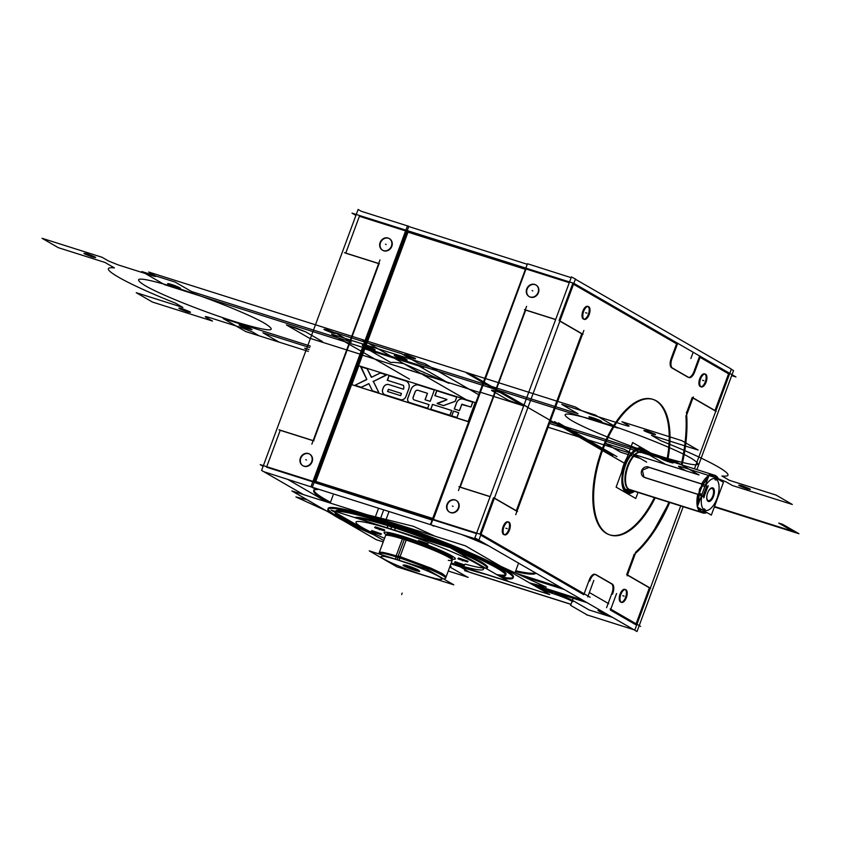 <?xml version="1.0" encoding="UTF-8"?>
<svg xmlns="http://www.w3.org/2000/svg" width="841" height="841" viewBox="0 0 841 841"><rect width="100%" height="100%" fill="white"/><g stroke="black" fill="none" stroke-linecap="round" stroke-linejoin="round"><path stroke-width="1.26" d="M702.035 494.151L699.512 493.667M705.031 509.31A3.164 2.796 113 0 1 701.962 512.505M699.008 507.985L702.098 512.59L706.903 512.547A19.753 9.209 107.6 0 1 702.992 512.989A19.753 9.209 107.6 0 1 701.625 512.274A3.164 2.786 120 0 0 704.642 509.12A3.164 2.786 120 0 1 701.615 512.264A3.164 2.786 120 0 0 704.642 509.12A3.164 2.786 120 0 1 701.615 512.264A3.164 2.786 120 0 0 704.642 509.12A3.164 2.786 120 0 1 701.615 512.264A3.164 2.786 -60 0 0 704.001 510.876A3.164 2.786 120 0 1 701.615 512.264A3.164 2.786 -60 0 0 704.001 510.876A3.164 2.786 120 0 1 701.615 512.264L628.416 489.115M697.473 507.102A19.753 9.209 107.6 0 0 700.679 512.148L628.837 489.42L700.679 512.148A19.753 9.209 -72.4 0 1 697.473 507.102A19.753 9.209 107.6 0 0 700.679 512.148A19.753 9.209 -72.4 0 1 697.473 507.102A19.753 9.209 107.6 0 0 700.679 512.148L628.837 489.42L700.679 512.148A19.753 9.209 -72.4 0 0 701.552 512.526M697.389 506.713A19.753 9.209 -72.4 0 1 697.799 494.361L645.152 477.709L697.799 494.361A19.753 9.209 107.6 0 0 697.389 506.713A19.753 9.209 -72.4 0 1 697.799 494.361L645.152 477.709L697.799 494.361A19.753 9.209 107.6 0 0 697.389 506.713A19.753 9.209 107.6 0 1 697.799 494.361M699.228 494.855L701.436 495.78L699.228 494.855M702.803 496.558L701.836 495.99A16.589 7.727 107.6 0 0 704.443 510.035A16.589 7.727 -72.4 0 1 701.836 495.99A16.589 7.727 107.6 0 0 704.443 510.035A16.589 7.727 107.6 0 0 716.995 498.482A16.589 7.727 107.6 0 0 715.901 479.044A16.589 7.727 107.6 0 0 705.778 485.446A16.589 7.727 -72.4 0 1 715.901 479.044A16.589 7.727 -72.4 0 1 716.995 498.482A16.589 7.727 -72.4 0 1 704.443 510.035A16.589 7.727 -72.4 0 1 701.836 495.99L702.803 496.558L701.836 495.99A16.589 7.727 107.6 0 0 704.443 510.035A16.589 7.727 107.6 0 0 716.995 498.482A16.589 7.727 107.6 0 0 715.901 479.044A16.589 7.727 107.6 0 0 705.778 485.446A16.589 7.727 -72.4 0 1 715.901 479.044A16.589 7.727 107.6 0 0 705.778 485.446M704.253 508.858A3.164 2.754 127.3 0 1 701.215 511.927M715.039 479.685A3.164 2.796 -67.6 0 0 714.209 475.154L714.839 475.48M716.112 478.077A3.164 2.786 -60 0 0 714.818 475.459A3.164 2.786 120 0 1 716.112 478.077A3.164 2.786 -60 0 0 714.335 475.249A3.164 2.786 120 0 1 716.112 478.077A3.164 2.786 120 0 0 714.335 475.249A3.164 2.786 120 0 1 716.112 478.077M715.817 480.127A3.164 2.765 -53.3 0 0 715.512 475.922L714.251 475.165M704.663 487.044A3.164 0.904 -153.4 0 0 702.508 485.562M701.667 483.943A19.753 9.209 -72.4 0 1 708.889 475.628A19.753 9.209 107.6 0 0 701.667 483.943A19.753 9.209 -72.4 0 1 708.889 475.628A19.753 9.209 107.6 0 0 701.667 483.943A19.753 9.209 107.6 0 1 708.889 475.628M710.592 474.892A19.753 9.209 -72.4 0 1 713.462 474.86A19.753 9.209 107.6 0 0 710.592 474.892A19.753 9.209 -72.4 0 1 713.473 474.871A19.753 9.209 107.6 0 0 710.592 474.892A19.753 9.209 107.6 0 1 713.473 474.871M723.449 482.314L709.415 474.198L697.284 506.997L711.328 515.102L723.449 482.314M702.897 496.316L706.629 486.224L705.652 485.656L706.629 486.224L702.897 496.316L706.629 486.224L705.652 485.656L706.629 486.224L702.897 496.316L706.629 486.224L705.652 485.656M707.985 500.437A6.318 2.943 107.6 0 0 712.769 496.043A6.318 2.943 107.6 0 0 712.359 488.642A6.318 2.943 107.6 0 0 707.575 493.036A6.318 2.943 107.6 0 0 707.985 500.437A6.318 2.943 107.6 0 0 712.769 496.043A6.318 2.943 107.6 0 0 712.359 488.642A6.318 2.943 107.6 0 0 707.575 493.036A6.318 2.943 107.6 0 0 707.985 500.437A6.318 2.943 107.6 0 0 712.769 496.043A6.318 2.943 107.6 0 0 712.359 488.642A6.318 2.943 107.6 0 0 707.575 493.036A6.318 2.943 107.6 0 0 707.985 500.437A6.318 2.943 107.6 0 0 712.769 496.043A6.318 2.943 107.6 0 0 712.359 488.642A6.318 2.943 107.6 0 0 707.575 493.036A6.318 2.943 107.6 0 0 707.985 500.437A6.318 2.943 107.6 0 0 712.769 496.043A6.318 2.943 107.6 0 0 712.359 488.642A6.318 2.943 107.6 0 0 707.575 493.036A6.318 2.943 107.6 0 0 707.985 500.437A6.318 2.943 107.6 0 0 712.769 496.043A6.318 2.943 107.6 0 0 712.359 488.642M643.649 477.131L701.184 495.328L704.306 497.136M718.571 479.496L714.892 475.312A19.753 9.209 107.6 0 1 716.269 476.038L715.197 475.691M711.602 475.47L714.882 475.312A19.753 9.209 107.6 0 0 711.623 475.48M708.111 477.72A19.753 9.209 107.6 0 0 698.387 504.011M699.039 508.006A19.753 9.209 107.6 0 0 702.645 512.863L629.278 489.651M708.133 477.667L703.087 484.384M703.034 484.479L702.098 484.174L698.282 494.508L699.218 494.802L698.366 504.064M702.96 512.978L700.816 512.19L702.098 512.59L700.816 512.19L697.62 507.186M697.462 506.513L699.523 489.052L708.826 475.775M710.687 474.944L714.104 475.102M645.268 477.467A5.53 4.867 120 0 1 643.575 476.91A5.53 4.867 120 0 1 642.093 469.73A5.53 4.867 120 0 1 649.031 467.291L705 484.994L708.133 486.802M649.41 467.512L701.625 484.027L649.41 467.512M703.675 497.83L708.164 485.709M718.603 479.507A19.753 9.209 107.6 0 0 715.249 475.449L714.545 475.228M633.01 490.85A22.234 10.365 107.6 0 1 626.188 490.976A1.577 1.377 127.3 0 1 628.353 489.105M640.358 451.901A19.753 9.209 -72.4 0 0 626.745 468.153A19.753 9.209 -72.4 0 0 628.532 489.273A19.753 9.209 -72.4 0 1 626.745 468.153A19.753 9.209 -72.4 0 1 640.358 451.901A19.753 9.209 -72.4 0 0 626.745 468.153A19.753 9.209 -72.4 0 0 628.532 489.273A19.753 9.209 -72.4 0 1 626.745 468.153A19.753 9.209 -72.4 0 1 640.358 451.901A19.753 9.209 -72.4 0 0 626.745 468.153A19.753 9.209 -72.4 0 0 628.532 489.273A1.577 1.377 127.3 0 1 628.858 489.546A20.037 9.335 107.6 0 0 631.822 490.471A21.33 9.945 107.6 0 1 626.818 490.429A21.33 9.945 107.6 0 0 631.812 490.471A21.33 9.945 107.6 0 1 626.818 490.429A1.577 1.388 120 0 1 628.626 489.357A1.577 1.388 -60 0 0 626.818 490.429A21.33 9.945 107.6 0 0 631.812 490.471A21.33 9.945 107.6 0 1 626.818 490.429A1.577 1.388 120 0 1 628.626 489.357A1.577 1.388 -60 0 0 626.818 490.429A21.33 9.945 107.6 0 1 625.42 465.441A21.33 9.945 107.6 0 1 641.557 450.576A1.577 1.388 -60 0 0 641.641 451.911A1.577 1.388 120 0 1 641.557 450.576A21.33 9.945 107.6 0 0 625.42 465.441A21.33 9.945 107.6 0 0 626.818 490.429A21.33 9.945 107.6 0 1 625.42 465.441A21.33 9.945 107.6 0 1 641.557 450.576A1.577 1.388 -60 0 0 641.641 451.911A1.577 1.388 120 0 1 641.557 450.576A21.33 9.945 107.6 0 0 625.42 465.441A21.33 9.945 107.6 0 0 626.818 490.429A1.577 1.388 -60 0 1 628.626 489.357M644.921 453.183A22.234 10.365 107.6 0 0 641.525 449.525A1.577 1.398 -67.6 0 0 641.284 451.869M642.019 452.269A1.577 1.398 -67.6 0 0 642.682 452.195A20.037 9.335 107.6 0 1 643.733 452.805A21.33 9.945 107.6 0 0 641.557 450.576A21.33 9.945 107.6 0 0 625.42 465.441A21.33 9.945 107.6 0 0 626.818 490.429M651.733 455.338L652.269 453.888L632.611 442.524L616.106 487.128L635.775 498.482L638.014 492.437M627.922 458.292A22.917 10.681 107.6 0 1 642.103 449.105A22.917 10.681 107.6 0 0 627.922 458.292A22.917 10.681 -72.4 0 1 642.103 449.105A22.917 10.681 107.6 0 1 645.31 453.31A22.917 10.681 107.6 0 0 642.103 449.105A22.917 10.681 -72.4 0 1 645.31 453.31A22.917 10.681 107.6 0 0 642.103 449.105A22.917 10.681 107.6 0 0 627.922 458.292A22.917 10.681 -72.4 0 1 642.103 449.105A22.917 10.681 -72.4 0 1 645.31 453.31A22.886 10.67 107.6 0 0 641.494 448.831M622.035 476.9A22.917 10.681 107.6 0 0 626.272 491.911A22.917 10.681 -72.4 0 1 622.035 476.9A22.917 10.681 107.6 0 0 626.272 491.911A22.917 10.681 107.6 0 0 633.389 490.976A22.917 10.681 -72.4 0 1 626.272 491.911A22.917 10.681 -72.4 0 1 622.035 476.9A22.917 10.681 107.6 0 0 626.272 491.911A22.917 10.681 107.6 0 0 633.389 490.976A22.917 10.681 -72.4 0 1 626.272 491.911A22.917 10.681 107.6 0 0 633.389 490.976A22.886 10.67 107.6 0 1 625.704 491.501M643.722 452.805A21.33 9.945 107.6 0 0 641.557 450.576A21.33 9.945 107.6 0 1 643.722 452.805A21.33 9.945 107.6 0 0 641.557 450.576A21.33 9.945 107.6 0 1 643.722 452.805M642.671 449.515A22.886 10.67 107.6 0 0 627.176 459.68M622.224 475.333A22.886 10.67 107.6 0 0 626.892 492.185M626.997 457.683A23.706 11.049 107.6 0 0 621.604 472.264M621.657 472.137A23.706 11.049 -72.4 0 1 626.955 457.798A23.706 11.049 107.6 0 0 621.657 472.137A23.706 11.049 -72.4 0 1 626.955 457.798A23.706 11.049 107.6 0 0 621.657 472.137A23.706 11.049 107.6 0 1 626.955 457.798A23.706 11.049 107.6 0 0 621.657 472.137M643.365 448.884A23.706 11.049 107.6 0 0 641.725 448.032A23.706 11.049 107.6 0 0 624.19 466.85A23.706 11.049 107.6 0 0 627.018 493.078M625.788 492.374A23.706 11.049 107.6 0 0 627.428 493.225A23.706 11.049 107.6 0 0 634.44 491.302M646.361 453.635A23.706 11.049 107.6 0 0 642.135 448.179M631.328 454.361C625.21 462.582 622.287 471.822 622.571 482.072A22.234 10.365 107.6 0 1 631.328 454.361A22.234 10.365 107.6 0 1 642.671 450.187A1.577 1.377 -52.7 0 0 642.04 451.985M643.691 452.794A1.577 1.377 -52.7 0 0 643.712 452.794A20.037 9.335 107.6 0 0 638.645 452.363A20.037 9.335 107.6 0 0 627.386 468.353A20.037 9.335 107.6 0 0 627.397 487.906A20.037 9.335 107.6 0 0 629.898 490.145A1.577 1.398 112.4 0 0 629.32 489.672L627.397 487.906M622.571 482.072A22.234 10.365 107.6 0 0 627.333 491.638A1.577 1.398 112.4 0 1 628.9 489.578M712.316 487.78A7.149 3.332 -72.4 0 1 713.515 496.369A7.149 3.332 -72.4 0 1 707.502 500.784M708.837 501.562A7.149 3.332 -72.4 0 1 706.797 496.547A7.149 3.332 -72.4 0 1 708.564 490.955A7.149 3.332 -72.4 0 1 713.652 488.547M326.392 510.876L295.906 496.936L307.091 499.733M529.599 582.929L546.251 587.092L500.868 566.329M435.06 536.222L413.425 526.329L367.254 514.776M383.507 530.377L374.592 527.549M378.66 528.39L380.553 529.094M384.81 530.156L375.244 526.855L384.305 529.725M375.37 528.001L384.295 530.829M451.144 563.239L508.448 581.362L450.356 547.806L330.986 510.045L383.727 540.511M451.239 562.965A67.953 6.16 -159.7 0 0 476.122 563.312A67.953 6.16 -159.7 0 0 391.79 529.567A67.953 6.16 20.3 0 1 476.122 563.312A67.953 6.16 20.3 0 1 451.239 562.965A67.953 6.16 -159.7 0 0 476.122 563.312A67.953 6.16 -159.7 0 0 391.79 529.567A67.953 6.16 -159.7 0 0 356.09 521.956A67.953 6.16 -159.7 0 0 384.547 538.293A67.953 6.16 20.3 0 1 356.09 521.956A67.953 6.16 20.3 0 1 391.79 529.567A67.953 6.16 -159.7 0 0 356.09 521.956A67.953 6.16 -159.7 0 0 384.547 538.293A67.953 6.16 20.3 0 1 356.09 521.956A67.953 6.16 20.3 0 1 391.79 529.567A67.953 6.16 20.3 0 1 476.122 563.312A67.953 6.16 20.3 0 1 451.239 562.965A67.953 6.16 -159.7 0 0 476.122 563.312A67.953 6.16 -159.7 0 0 391.79 529.567A67.953 6.16 -159.7 0 0 356.09 521.956A67.953 6.16 -159.7 0 0 384.547 538.293M468.08 561.273L458.513 557.972M461.93 559.507L463.822 560.201L461.93 559.507M428.132 543.854L418.566 540.563M421.982 542.098L423.875 542.792L421.982 542.098M381.436 533.867L371.859 530.566M375.286 532.101L377.167 532.795L375.286 532.101M452.584 559.149A37.929 3.438 -159.7 0 0 426.608 544.632A37.929 3.438 -159.7 0 1 455.244 558.519A37.94 3.438 20.3 0 1 452.584 559.17A37.929 3.438 -159.7 0 0 426.608 544.632A37.929 3.438 -159.7 0 1 452.584 559.149A37.929 3.438 -159.7 0 0 426.608 544.632A37.929 3.438 -159.7 0 1 451.796 559.044A37.929 3.438 -159.7 0 0 455.244 558.519A37.94 3.438 20.3 0 0 426.503 544.611M385.998 534.54A37.94 3.438 20.3 0 1 384.39 532.321A37.929 3.438 -159.7 0 1 404.132 536.695A37.929 3.438 -159.7 0 1 418.45 541.583A37.929 3.438 -159.7 0 0 404.132 536.695A37.929 3.438 -159.7 0 1 418.45 541.583A37.929 3.438 -159.7 0 0 404.132 536.695A37.929 3.438 -159.7 0 1 418.45 541.583A37.929 3.438 -159.7 0 0 404.132 536.695A37.929 3.438 -159.7 0 0 386.008 534.529A37.929 3.438 -159.7 0 1 384.4 532.311A37.94 3.438 20.3 0 1 406.161 537.367M464.705 564.984L455.128 561.683M458.555 563.218L460.437 563.912L458.555 563.218M387.817 528.022A3.164 1.64 -72.9 0 1 388.185 524.006M391.422 529.157A3.164 1.472 -72.4 0 1 391.307 526.781A3.164 1.472 107.6 0 0 391.422 529.157A3.164 1.472 -72.4 0 1 391.307 526.781A3.164 1.472 107.6 0 0 391.422 529.157A3.164 1.472 107.6 0 1 391.307 526.781M465.031 564.101A71.107 6.444 -159.7 0 0 476.3 559.276A71.107 6.444 -159.7 0 0 391.58 525.867A71.107 6.444 20.3 0 1 487.496 567.423A71.107 6.444 -159.7 0 0 391.58 525.867A71.107 6.444 -159.7 0 0 354.765 517.572A71.107 6.444 20.3 0 1 391.58 525.867A71.107 6.444 -159.7 0 0 354.765 517.572A71.107 6.444 20.3 0 1 391.58 525.867A71.107 6.444 20.3 0 1 462.802 552.8A71.107 6.444 20.3 0 1 485.562 568.138A71.107 6.444 -159.7 0 0 462.802 552.8A71.107 6.444 -159.7 0 0 391.58 525.867A71.107 6.444 -159.7 0 0 354.765 517.572A71.107 6.444 -159.7 0 1 391.58 525.867A71.107 6.444 -159.7 0 1 462.802 552.8A71.107 6.444 -159.7 0 1 485.562 568.138M395.123 530.335A3.164 1.293 -72 0 1 395.659 526.477M395.07 527.99A71.107 6.444 -159.7 0 0 356.983 518.266M486.666 568.779A71.107 6.444 -159.7 0 0 487.17 568.316A71.107 6.444 -159.7 0 0 454.582 550.245M443.438 545.609A71.107 6.444 -159.7 0 0 387.533 525.604M391.265 526.708L391.769 525.352M458.639 559.118L467.564 561.946M466.776 561.494L457.851 558.666M418.702 541.709L427.617 544.526M426.829 544.074L417.914 541.257M371.995 531.712L380.92 534.54M380.132 534.077L371.207 531.26M402.135 536.095A37.94 3.438 20.3 0 1 418.545 541.625M403.606 536.905A34.765 3.154 20.3 0 1 436.553 549.026A34.765 3.154 20.3 0 1 452.321 557.783A34.765 3.154 20.3 0 1 452.311 557.804L452.069 558.445M386.86 534.329L387.112 533.657A34.765 3.154 20.3 0 1 387.112 533.657A34.765 3.154 20.3 0 1 405.425 537.452A34.765 3.154 20.3 0 1 452.321 557.762A34.765 3.154 20.3 0 0 405.425 537.452A34.765 3.154 20.3 0 1 439.759 550.403A34.765 3.154 20.3 0 1 451.649 558.098A34.765 3.154 20.3 0 0 439.759 550.403A34.765 3.154 20.3 0 0 405.425 537.452L404.973 538.692L405.425 537.452A34.765 3.154 20.3 0 1 439.759 550.403A34.765 3.154 20.3 0 1 451.649 558.098A34.765 3.154 20.3 0 0 439.759 550.403A34.765 3.154 20.3 0 0 405.425 537.452L404.973 538.692M403.154 538.124L403.722 536.59M406.834 539.291L407.401 537.767M385.514 535.685A35.574 3.227 20.3 0 1 385.777 535.37A35.574 3.227 20.3 0 1 406.182 540.101M445.225 578.408A35.553 3.227 -159.7 0 0 445.635 578.124A35.553 3.227 -159.7 0 0 429.562 569.178A35.553 3.227 -159.7 0 0 395.817 556.763L402.429 538.913A35.574 3.227 20.3 0 1 452.216 559.948A35.553 3.227 -159.7 0 0 404.279 539.48A35.553 3.227 -159.7 0 0 385.788 535.36M381.499 554.724A35.553 3.227 20.3 0 1 398.003 556.448A35.553 3.227 -159.7 0 1 445.961 577.231A35.553 3.227 -159.7 0 0 398.003 556.448A35.553 3.227 20.3 0 1 445.961 577.231A35.553 3.227 -159.7 0 0 398.003 556.448L404.279 539.491L398.003 556.448A35.553 3.227 -159.7 0 0 379.27 552.558A35.553 3.227 20.3 0 1 398.003 556.448L404.279 539.491A35.553 3.227 20.3 0 1 442.955 554.356A35.553 3.227 20.3 0 1 448.295 560.316A35.553 3.227 -159.7 0 0 442.955 554.356A35.553 3.227 -159.7 0 0 404.279 539.48L398.003 556.448A35.553 3.227 20.3 0 1 445.961 577.231A35.553 3.227 -159.7 0 0 398.003 556.448A35.553 3.227 -159.7 0 0 379.27 552.558L385.556 535.58A35.553 3.227 20.3 0 1 404.279 539.48A35.553 3.227 20.3 0 1 442.955 554.356A35.553 3.227 20.3 0 1 448.295 560.316A35.553 3.227 -159.7 0 0 452.206 559.927A35.574 3.227 20.3 0 1 452.206 560.358M402.429 538.892L402.765 537.998A35.553 3.227 -159.7 0 1 436.5 550.413A35.553 3.227 -159.7 0 1 452.574 559.36L445.635 578.124M397.698 557.278L398.192 555.943L430.96 568.159L442.387 573.636L446.15 576.716L445.656 578.051M378.944 553.452A35.553 3.227 -159.7 0 1 399.58 557.961L406.529 539.186A35.553 3.227 -159.7 0 0 385.882 534.687L378.944 553.452A35.553 3.227 -159.7 0 0 379.07 553.935L379.091 553.283M399.738 560.495A3.164 1.293 -72 0 1 400.295 556.206M398.214 560.148A32.389 2.933 -159.7 0 0 384.2 559.202A32.389 2.933 -159.7 0 0 424.842 575.538A32.389 2.933 20.3 0 1 384.2 559.202A32.389 2.933 20.3 0 1 398.214 560.148A32.389 2.933 20.3 0 1 438.855 576.484A32.389 2.933 20.3 0 1 424.842 575.538A32.389 2.933 -159.7 0 0 438.855 576.484A32.389 2.933 -159.7 0 0 398.214 560.148A32.389 2.933 -159.7 0 0 384.2 559.202A32.389 2.933 -159.7 0 0 424.842 575.538A32.389 2.933 -159.7 0 0 438.855 576.484A32.389 2.933 -159.7 0 0 398.214 560.148A32.389 2.933 -159.7 0 0 384.2 559.202A32.389 2.933 -159.7 0 0 424.842 575.538A32.389 2.933 20.3 0 1 384.2 559.202A32.389 2.933 20.3 0 1 398.214 560.148A32.389 2.933 20.3 0 1 438.855 576.484A32.389 2.933 20.3 0 1 424.842 575.538A32.389 2.933 -159.7 0 0 438.855 576.484A32.389 2.933 -159.7 0 0 398.214 560.148M397.74 557.362A3.164 1.472 107.6 0 0 397.972 559.938A3.164 1.472 -72.4 0 1 397.74 557.362A3.164 1.472 107.6 0 0 397.972 559.938A3.164 1.472 -72.4 0 1 397.74 557.362A3.164 1.472 107.6 0 0 397.972 559.938M426.103 568.831L369.262 550.855L396.952 566.855L453.793 584.831L426.103 568.831M419.007 570.482A8.032 0.725 -159.7 0 0 408.232 565.94A8.032 0.725 -159.7 0 0 404.752 565.699A8.032 0.725 -159.7 0 0 414.834 569.746A8.032 0.725 -159.7 0 0 418.303 569.988A8.032 0.725 -159.7 0 0 408.232 565.94A8.032 0.725 -159.7 0 0 404.752 565.699A8.032 0.725 -159.7 0 0 414.834 569.746A8.032 0.725 -159.7 0 0 418.913 570.703M396.237 559.391A3.164 1.64 -72.9 0 1 396.542 555.018M406.434 565.793A8.862 0.799 20.3 0 1 419.617 571.207A8.862 0.799 20.3 0 1 413.593 569.935M416.295 570.787A8.862 0.799 20.3 0 1 406.918 567.391A8.862 0.799 20.3 0 1 403.196 565.141A8.862 0.799 20.3 0 1 409.125 566.645M405.425 537.452A34.765 3.154 20.3 0 0 387.407 534.329A34.765 3.154 20.3 0 1 405.425 537.452A34.765 3.154 20.3 0 0 387.407 534.329A34.765 3.154 20.3 0 1 405.425 537.452A34.765 3.154 20.3 0 0 387.112 533.646A34.765 3.154 20.3 0 1 407.286 538.072M455.265 562.829L464.179 565.657M463.402 565.194L454.476 562.377M314.587 481.073L432.695 518.434M378.397 508.679L374.729 518.592A98.765 8.946 20.3 0 1 468.448 553.063A98.765 8.946 20.3 0 1 513.105 577.914A98.765 8.946 20.3 0 1 503.044 578.24M455.938 564.942L455.769 565.404A98.765 8.946 20.3 0 0 488.547 575.065M513.441 577.021A98.765 8.946 -159.7 0 0 380.216 519.296A98.765 8.946 20.3 0 1 488.894 561.231A98.765 8.946 20.3 0 1 500.647 576.852A98.765 8.946 -159.7 0 0 513.136 577.42M380.353 518.918L383.538 510.308M466.419 568.19L466.229 568.705A98.765 8.946 20.3 0 1 450.923 563.817M388.857 511.99L385.189 521.904A98.765 8.946 20.3 0 0 327.853 509.383A98.765 8.946 20.3 0 0 373.835 534.802M343.349 520.674L376.305 539.712L383.212 541.898M485.982 574.403L549.762 594.576L465.315 545.798L291.859 490.934L332.479 514.398M345.956 520.947A98.765 8.946 20.3 0 1 380.216 519.296A98.765 8.946 -159.7 0 0 345.956 520.947A98.765 8.946 20.3 0 1 380.216 519.296A98.765 8.946 -159.7 0 0 345.956 520.947A98.765 8.946 -159.7 0 1 380.216 519.296A98.765 8.946 20.3 0 1 488.894 561.231A98.765 8.946 20.3 0 1 500.647 576.852A98.765 8.946 -159.7 0 0 488.894 561.231A98.765 8.946 -159.7 0 0 380.216 519.296A98.765 8.946 -159.7 0 1 488.894 561.231A98.765 8.946 -159.7 0 1 500.647 576.852A98.765 8.946 -159.7 0 0 488.894 561.231A98.765 8.946 -159.7 0 0 380.216 519.296M496.674 574.561A90.86 8.231 -159.7 0 0 481.746 558.95A90.86 8.231 -159.7 0 1 496.674 574.561A90.86 8.231 -159.7 0 0 481.746 558.95A90.86 8.231 -159.7 0 1 496.674 574.561A90.86 8.231 -159.7 0 0 481.746 558.95M335.548 511.486A90.86 8.231 -159.7 0 1 364.006 515.396A90.86 8.231 -159.7 0 0 335.548 511.486A90.86 8.231 -159.7 0 1 364.006 515.396A90.86 8.231 -159.7 0 0 335.548 511.486A90.86 8.231 -159.7 0 1 364.006 515.396A90.86 8.231 -159.7 0 0 335.591 511.233M336.642 513.315A90.86 8.231 -159.7 0 0 358.182 525.762A90.86 8.231 -159.7 0 1 336.642 513.315A90.86 8.231 -159.7 0 0 358.182 525.762A90.86 8.231 -159.7 0 1 336.642 513.315A90.86 8.231 -159.7 0 0 358.182 525.762A90.86 8.231 -159.7 0 1 336.642 513.315M378.671 519.822L378.282 520.873A90.86 8.231 20.3 0 1 464.505 552.6A90.86 8.231 20.3 0 1 505.588 575.454A90.86 8.231 20.3 0 1 499.512 576.201M472.095 569.862A90.86 8.231 20.3 0 1 452.836 563.943M388.279 522.902L387.911 523.922A90.86 8.231 20.3 0 0 336.19 511.696M462.466 566.992A90.86 8.231 20.3 0 1 451.091 563.375M369.777 532.458A90.86 8.231 20.3 0 1 335.139 512.453M313.903 440.831L278.949 429.772M266.744 466.713L280.221 430.298L266.744 466.713L280.221 430.298L313.115 440.705L280.221 430.298L266.744 466.713L280.221 430.298L313.115 440.705M407.465 225.893L361.241 211.27L358.119 209.462L261.593 470.413L303.475 494.603M326.781 501.972L288.021 479.58M345.777 253.078L359.38 216.284L345.777 253.078L359.38 216.284L345.777 253.078L359.38 216.284L405.614 230.907M355.922 215.401L352.001 213.13L573.814 283.301L735.949 376.957L731.681 375.612L696.905 469.625M714.976 410.534L728.569 373.803L714.976 410.534L728.569 373.803L700.08 357.351L728.569 373.803L714.976 410.534L728.569 373.803L700.08 357.351M671.139 358.55L676.595 343.79L573.53 284.247L676.595 343.79L671.139 358.55L676.595 343.79L573.53 284.247L676.595 343.79L671.139 358.55L676.595 343.79L573.53 284.247M569.283 282.681L526.014 268.994L569.283 282.681L526.014 268.994L569.283 282.681L526.014 268.994L433.378 519.412M315.522 482.135L407.99 232.169L315.522 482.135L407.99 232.169L524.91 269.152L406.897 231.538L407.99 232.169L315.522 482.135L407.99 232.169L406.897 231.538M448.264 571.018L468.195 577.325M451.049 566.287L450.124 565.993M467.659 577.252L450.629 567.423M469.12 572.006L460.09 566.792M470.003 572.437L570.976 604.374M640.6 626.398L610.198 608.842M531.197 583.854L582.634 600.117M538.272 587.943L553.031 592.611M554.892 593.21A15.8 1.43 20.3 0 1 572.858 600.579A15.8 1.43 -159.7 0 0 554.892 593.21A15.8 1.43 20.3 0 1 572.858 600.579L589.099 609.956L572.858 600.579A15.8 1.43 -159.7 0 0 554.892 593.21A15.8 1.43 20.3 0 1 572.858 600.579L589.099 609.956M589.373 610.051L612.448 617.347M635.754 624.716L610.356 610.04M583.212 600.453L531.775 584.19M606.025 613.636A11.848 1.072 20.3 0 1 600.011 610.86A11.848 1.072 20.3 0 1 599.381 609.799A11.848 1.072 -159.7 0 0 600.011 610.86A11.848 1.072 -159.7 0 0 606.025 613.636A11.848 1.072 20.3 0 1 600.011 610.86A11.848 1.072 20.3 0 1 599.381 609.799A11.848 1.072 20.3 0 0 600.011 610.86A11.848 1.072 -159.7 0 0 606.025 613.636A11.848 1.072 20.3 0 1 600.011 610.86M535.612 586.398L587.05 602.671M610.45 610.072L616.579 593.525M611.649 593.956L606.571 607.696M731.281 369.283L733.541 370.587L732.027 374.687M683.186 506.724L639.213 625.599M639.086 625.925L637.015 631.538L474.881 537.872L571.407 276.931L575.454 279.023L478.928 539.975L430.403 524.626L527.433 263.832M694.445 468.847L731.355 369.083L575.381 279.223M572.668 283.753L559.055 320.537M559.875 321.146L581.751 333.782L516.3 510.718L581.751 333.782L559.875 321.146L581.751 333.782L516.3 510.718L581.751 333.782L559.875 321.146L581.751 333.782L516.3 510.718M516.237 510.897L494.361 498.25M493.499 497.756L480.032 534.172M480.716 535.149L583.78 594.692M584.127 593.778L589.247 579.933M589.604 579.05A7.905 3.679 -72.4 0 1 595.218 574.435A7.905 3.679 107.6 0 0 594.871 574.277A7.905 3.679 107.6 0 0 589.604 579.05A7.905 3.679 -72.4 0 1 595.218 574.435A7.905 3.679 107.6 0 0 589.604 579.05A7.905 3.679 -72.4 0 1 595.218 574.435M595.848 574.792L611.291 583.717M611.46 583.812A7.905 3.679 -72.4 0 1 611.975 593.073A7.905 3.679 107.6 0 0 611.46 583.812A7.905 3.679 -72.4 0 1 611.975 593.073A7.905 3.679 107.6 0 0 611.46 583.812A7.905 3.679 -72.4 0 1 611.975 593.073M636.09 623.801L649.399 587.817L627.407 575.118L649.399 587.817L636.09 623.801L649.399 587.817L627.407 575.118L649.399 587.817L636.09 623.801L649.399 587.817L627.407 575.118M626.703 574.582L634.114 554.555M635.46 552.4A102.707 47.863 107.6 0 0 668.91 502.203A102.707 47.863 107.6 0 1 635.46 552.4A102.707 47.863 107.6 0 0 668.91 502.203A102.707 47.863 107.6 0 1 635.46 552.4M681.231 464.674A102.707 47.863 107.6 0 0 685.92 415.706A102.707 47.863 107.6 0 1 681.231 464.674A102.707 47.863 107.6 0 0 685.92 415.706A102.707 47.863 107.6 0 1 681.231 464.674M686.498 412.92L692.185 397.572M692.931 398.003L714.913 410.702M699.334 356.92L694.203 370.776M693.878 371.68A7.905 3.679 -72.4 0 1 688.663 377.409A7.905 3.679 107.6 0 0 693.878 371.68A7.905 3.679 -72.4 0 1 688.663 377.409A7.905 3.679 107.6 0 0 693.878 371.68A7.905 3.679 -72.4 0 1 688.663 377.409M687.896 377.178L671.654 367.801M671.391 367.612A7.905 3.679 -72.4 0 1 670.834 359.454A7.905 3.679 107.6 0 0 671.391 367.612A7.905 3.679 -72.4 0 1 670.834 359.454A7.905 3.679 107.6 0 0 671.391 367.612A7.905 3.679 -72.4 0 1 670.834 359.454M652.458 399.233A71.107 33.135 107.6 0 0 601.778 450.145A71.107 33.135 107.6 0 0 603.47 531.27A71.107 33.135 107.6 0 0 654.372 497.609A71.107 33.135 -72.4 0 1 603.47 531.27A71.107 33.135 -72.4 0 1 601.778 450.145A71.107 33.135 -72.4 0 1 650.114 398.687A71.107 33.135 -72.4 0 1 666.892 460.132A71.107 33.135 107.6 0 0 652.858 399.359M503.57 534.477A6.717 3.133 -72.4 0 1 503.128 526.613A6.717 3.133 -72.4 0 1 508.216 521.935A6.717 3.133 -72.4 0 0 503.128 526.613A6.717 3.133 -72.4 0 0 503.57 534.477A6.717 3.133 -72.4 0 1 503.128 526.613A6.717 3.133 -72.4 0 1 508.216 521.935A6.717 3.133 107.6 0 0 503.128 526.613A6.717 3.133 107.6 0 0 503.57 534.477A6.717 3.133 107.6 0 0 503.864 534.603M508.3 521.988A6.717 3.133 -72.4 0 1 508.879 529.147A6.717 3.133 -72.4 0 1 504.295 534.676A6.717 3.133 107.6 0 0 508.879 529.147A6.717 3.133 107.6 0 0 508.3 521.988A6.717 3.133 -72.4 0 1 508.879 529.147A6.717 3.133 -72.4 0 1 504.295 534.676A6.717 3.133 107.6 0 0 508.879 529.147A6.717 3.133 107.6 0 0 508.3 521.988A6.717 3.133 -72.4 0 1 508.879 529.147A6.717 3.133 -72.4 0 1 504.295 534.676M583.286 318.991A6.717 3.133 -72.4 0 1 582.845 311.117A6.717 3.133 -72.4 0 1 587.922 306.439A6.717 3.133 -72.4 0 0 582.845 311.117A6.717 3.133 -72.4 0 0 583.286 318.991A6.717 3.133 -72.4 0 1 582.845 311.117A6.717 3.133 -72.4 0 1 587.922 306.439A6.717 3.133 107.6 0 0 582.845 311.117A6.717 3.133 107.6 0 0 583.286 318.991A6.717 3.133 107.6 0 0 583.58 319.117M588.017 306.502A6.717 3.133 -72.4 0 1 588.584 313.661A6.717 3.133 -72.4 0 1 584.001 319.191A6.717 3.133 107.6 0 0 588.584 313.661A6.717 3.133 107.6 0 0 588.017 306.502A6.717 3.133 -72.4 0 1 588.584 313.661A6.717 3.133 -72.4 0 1 584.001 319.191A6.717 3.133 107.6 0 0 588.584 313.661A6.717 3.133 107.6 0 0 588.017 306.502A6.717 3.133 -72.4 0 1 588.584 313.661A6.717 3.133 -72.4 0 1 584.001 319.191M620.5 602.019A6.717 3.133 -72.4 0 1 620.059 594.156A6.717 3.133 -72.4 0 1 625.136 589.478A6.717 3.133 -72.4 0 0 620.059 594.156A6.717 3.133 -72.4 0 0 620.5 602.019A6.717 3.133 -72.4 0 1 620.059 594.156A6.717 3.133 -72.4 0 1 625.136 589.478A6.717 3.133 107.6 0 0 620.059 594.156A6.717 3.133 107.6 0 0 620.5 602.019A6.717 3.133 107.6 0 0 620.795 602.145M625.231 589.53A6.717 3.133 -72.4 0 1 625.799 596.69A6.717 3.133 -72.4 0 1 621.215 602.219A6.717 3.133 107.6 0 0 625.799 596.69A6.717 3.133 107.6 0 0 625.231 589.53A6.717 3.133 -72.4 0 1 625.799 596.69A6.717 3.133 -72.4 0 1 621.215 602.219A6.717 3.133 107.6 0 0 625.799 596.69A6.717 3.133 107.6 0 0 625.231 589.53A6.717 3.133 -72.4 0 1 625.799 596.69A6.717 3.133 -72.4 0 1 621.215 602.219M700.206 386.534A6.717 3.133 -72.4 0 1 699.765 378.66A6.717 3.133 -72.4 0 1 704.842 373.982A6.717 3.133 -72.4 0 0 699.765 378.66A6.717 3.133 -72.4 0 0 700.206 386.534A6.717 3.133 -72.4 0 1 699.765 378.66A6.717 3.133 -72.4 0 1 704.842 373.982A6.717 3.133 107.6 0 0 699.765 378.66A6.717 3.133 107.6 0 0 700.206 386.534A6.717 3.133 107.6 0 0 700.5 386.66M704.937 374.045A6.717 3.133 -72.4 0 1 705.515 381.204A6.717 3.133 -72.4 0 1 700.921 386.734A6.717 3.133 107.6 0 0 705.515 381.204A6.717 3.133 107.6 0 0 704.937 374.045A6.717 3.133 -72.4 0 1 705.515 381.204A6.717 3.133 -72.4 0 1 700.921 386.734A6.717 3.133 107.6 0 0 705.515 381.204A6.717 3.133 107.6 0 0 704.937 374.045A6.717 3.133 -72.4 0 1 705.515 381.204A6.717 3.133 -72.4 0 1 700.921 386.734M671.623 359.696L677.741 343.149M694.351 372.836L700.479 356.279M694.992 371.028A7.905 3.679 -72.4 0 1 689.052 377.588A7.905 3.679 -72.4 0 1 688.337 377.157M689.105 377.672L672.075 367.832M672.306 357.919A7.905 3.679 107.6 0 0 672.811 368.211A7.905 3.679 107.6 0 0 672.884 368.232M586.303 614.676L634.829 630.025L680.726 505.946M650.661 588.332L627.018 574.676M635.775 552.495L627.144 575.833M633.672 554.923A102.707 47.863 107.6 0 0 669.72 502.466M682.04 464.926A102.707 47.863 107.6 0 0 686.445 412.258M684.164 449.304L681.504 464.758M669.215 502.298L654.645 529.115M693.32 396.931L686.33 415.843M716.185 411.228L692.532 397.562M610.103 615.99A12.531 1.135 20.3 0 1 598.771 611.05M599.738 611.607A12.531 1.135 20.3 0 1 598.109 610.23A12.531 1.135 20.3 0 1 600.726 610.566M587.638 615.202L570.608 605.362L573.215 598.298M464.589 570.629L571.007 604.29M542.109 590.151L554.566 594.093M572.889 601.693A15.8 1.43 -159.7 0 0 551.896 593.252M611.859 583.896A7.905 3.679 -72.4 0 1 611.922 583.917A7.905 3.679 -72.4 0 1 612.437 594.209M608.716 603.701L589.362 592.516M593.841 580.385L587.722 596.942M564.311 589.541L523.091 576.505M515.996 573.257L560.484 587.323M263.107 466.313L260.226 464.642L482.04 534.802L590.13 597.247M314.082 482.45L432.095 520.064M312.799 481.819L266.565 467.197M476.469 533.583L433.199 519.896M325.204 499.323A118.518 10.744 20.3 0 1 315.627 488.831A118.518 10.744 -159.7 0 0 325.204 499.323A118.518 10.744 -159.7 0 0 330.492 502.245A118.518 10.744 20.3 0 1 325.204 499.323A118.518 10.744 20.3 0 1 315.627 488.831A118.518 10.744 20.3 0 0 325.204 499.323A118.518 10.744 -159.7 0 0 330.492 502.245A118.518 10.744 20.3 0 1 325.204 499.323A118.518 10.744 20.3 0 0 330.492 502.245M472.589 537.967A118.518 10.744 20.3 0 1 481.599 541.762A118.518 10.744 -159.7 0 0 472.589 537.967A118.518 10.744 20.3 0 1 481.599 541.762A118.518 10.744 20.3 0 0 472.589 537.967M535.423 572.847A118.518 10.744 20.3 0 1 515.743 570.776A118.518 10.744 -159.7 0 0 535.423 572.847A118.518 10.744 20.3 0 1 515.743 570.776A118.518 10.744 -159.7 0 0 535.423 572.847A118.518 10.744 20.3 0 1 515.743 570.776M313.746 488.232L310.97 486.739L407.496 225.798L408.831 226.324L312.305 487.265L263.853 471.717M526.76 264.137L408.758 226.523M406.035 231.044L313.409 481.462M311.086 486.876L435.859 526.35M433.714 526.182L430.949 524.689L527.475 263.748L571.134 277.656M490.114 496.684L460.174 487.223M460.216 487.107L525.688 310.108L460.216 487.107L525.688 310.108L460.216 487.107L525.688 310.108L555.628 319.58M529.431 296.736A6.717 5.908 -60 0 0 530.471 297.188A6.717 5.908 120 0 1 527.128 289.125A6.717 5.908 120 0 1 535.107 284.647A6.717 5.908 120 0 1 538.45 292.71A6.717 5.908 120 0 1 530.471 297.188A6.717 5.908 120 0 1 527.128 289.125A6.717 5.908 120 0 1 535.107 284.647A6.717 5.908 -60 0 0 527.433 288.421A6.717 5.908 -60 0 0 529.231 296.621M449.725 512.222A6.717 5.908 -60 0 0 450.755 512.674A6.717 5.908 120 0 1 447.412 504.611A6.717 5.908 120 0 1 455.401 500.132A6.717 5.908 120 0 1 458.744 508.195A6.717 5.908 120 0 1 450.755 512.674A6.717 5.908 120 0 1 447.412 504.611A6.717 5.908 120 0 1 455.401 500.132A6.717 5.908 -60 0 0 447.717 503.906A6.717 5.908 -60 0 0 449.525 512.106M583.013 334.298L559.37 320.642M524.427 309.583L555.67 319.464M515.733 514.692L583.875 330.492M517.499 511.412L493.856 497.756M458.913 486.697L490.156 496.579M526.603 306.334L458.471 490.534M533.888 284.226A6.717 5.908 120 0 1 535.759 284.878A6.717 5.908 120 0 1 537.599 293.509A6.717 5.908 120 0 1 529.294 296.642M530.902 297.157A6.717 5.908 120 0 1 529.031 296.505A6.717 5.908 120 0 1 527.191 287.874A6.717 5.908 120 0 1 535.496 284.742M454.172 499.712A6.717 5.908 120 0 1 456.043 500.363A6.717 5.908 120 0 1 457.882 508.994A6.717 5.908 120 0 1 449.578 512.127M451.197 512.642A6.717 5.908 120 0 1 449.325 511.99A6.717 5.908 120 0 1 447.486 503.36A6.717 5.908 120 0 1 455.79 500.227M345.735 253.183L378.629 263.59M379.06 263.727L313.588 440.726M382.802 250.355A6.717 5.908 -60 0 0 383.832 250.807A6.717 5.908 120 0 1 380.489 242.744A6.717 5.908 120 0 1 388.479 238.266A6.717 5.908 120 0 1 391.822 246.329A6.717 5.908 120 0 1 383.832 250.807A6.717 5.908 120 0 1 380.489 242.744A6.717 5.908 120 0 1 388.479 238.266A6.717 5.908 -60 0 0 380.794 242.04A6.717 5.908 -60 0 0 382.602 250.24M303.086 465.84A6.717 5.908 -60 0 0 304.127 466.292A6.717 5.908 120 0 1 300.784 458.229A6.717 5.908 120 0 1 308.763 453.751A6.717 5.908 120 0 1 312.116 461.814A6.717 5.908 120 0 1 304.127 466.292A6.717 5.908 120 0 1 300.784 458.229A6.717 5.908 120 0 1 308.763 453.751A6.717 5.908 -60 0 0 301.089 457.525A6.717 5.908 -60 0 0 302.897 465.725M311.843 444.153L379.974 259.953M379.417 263.717L344.474 252.668M387.249 237.845A6.717 5.908 120 0 1 389.12 238.497A6.717 5.908 120 0 1 390.96 247.128A6.717 5.908 120 0 1 382.655 250.261M384.274 250.776A6.717 5.908 120 0 1 382.403 250.124A6.717 5.908 120 0 1 380.563 241.493A6.717 5.908 120 0 1 388.868 238.36M307.543 453.331A6.717 5.908 120 0 1 309.414 453.982A6.717 5.908 120 0 1 311.254 462.613A6.717 5.908 120 0 1 302.949 465.746M304.558 466.261A6.717 5.908 120 0 1 302.697 465.609A6.717 5.908 120 0 1 300.857 456.978A6.717 5.908 120 0 1 309.152 453.846M328.127 502.045A118.518 10.744 20.3 0 1 313.693 490.724A118.518 10.744 20.3 0 1 317.782 489.515M461.383 534.424A118.518 10.744 20.3 0 1 488.789 545.914M535.917 573.131A118.518 10.744 20.3 0 1 515.417 571.67M329.683 502.897A118.518 10.744 20.3 0 1 322.008 498.513M589.751 581.099A7.905 3.679 -72.4 0 1 595.691 574.54A7.905 3.679 -72.4 0 1 596.406 574.971M612.668 584.295L595.638 574.466M655.181 497.861A71.107 33.135 -72.4 0 1 610.377 535.086A71.107 33.135 -72.4 0 1 604.195 446.266M601.105 454.603A71.107 33.135 -72.4 0 1 653.268 399.486A71.107 33.135 -72.4 0 1 667.701 460.384M504.8 534.897A6.717 3.133 -72.4 0 1 504.674 534.865A6.717 3.133 -72.4 0 1 503.717 527.517A6.717 3.133 -72.4 0 1 508.731 522.061A6.717 3.133 -72.4 0 1 509.394 522.482M508.605 522.019A6.717 3.133 -72.4 0 1 508.731 522.061A6.717 3.133 -72.4 0 1 509.688 529.399A6.717 3.133 -72.4 0 1 504.674 534.865A6.717 3.133 -72.4 0 1 504.011 534.445M584.506 319.412A6.717 3.133 -72.4 0 1 584.39 319.38A6.717 3.133 -72.4 0 1 583.433 312.032A6.717 3.133 -72.4 0 1 588.437 306.566A6.717 3.133 -72.4 0 1 589.099 306.997M588.311 306.534A6.717 3.133 -72.4 0 1 588.437 306.566A6.717 3.133 -72.4 0 1 589.394 313.914A6.717 3.133 -72.4 0 1 584.39 319.38A6.717 3.133 -72.4 0 1 583.728 318.96M621.72 602.44A6.717 3.133 -72.4 0 1 621.604 602.408A6.717 3.133 -72.4 0 1 620.637 595.06A6.717 3.133 -72.4 0 1 625.651 589.604A6.717 3.133 -72.4 0 1 626.314 590.025M625.525 589.562A6.717 3.133 -72.4 0 1 625.651 589.604A6.717 3.133 -72.4 0 1 626.608 596.942A6.717 3.133 -72.4 0 1 621.604 602.408A6.717 3.133 -72.4 0 1 620.931 601.988M701.436 386.955A6.717 3.133 -72.4 0 1 701.31 386.923A6.717 3.133 -72.4 0 1 700.353 379.575A6.717 3.133 -72.4 0 1 705.357 374.108A6.717 3.133 -72.4 0 1 706.03 374.539M705.242 374.077A6.717 3.133 -72.4 0 1 705.357 374.108A6.717 3.133 -72.4 0 1 706.324 381.457A6.717 3.133 -72.4 0 1 701.31 386.923A6.717 3.133 -72.4 0 1 700.648 386.503M352.61 384.936L468.879 421.909M360.673 366.918L366.844 379.512L355.238 385.094M366.792 379.302L360.884 367.254L366.792 379.302L360.884 367.254L366.792 379.302L355.617 384.989L366.792 379.302L361.104 366.834L367.107 368.747M367.191 368.757L360.926 366.781M380.468 372.878L371.333 377.304L367.086 368.652M367.233 368.852L371.575 377.262L380.353 373.005L386.124 374.76L380.353 373.005L371.575 377.262L380.353 373.005L371.575 377.262L380.353 373.005L386.124 374.76M386.334 374.813L380.3 372.91M373.089 381.541L386.44 375.075M386.25 375.233L373.415 381.457L378.765 392.379L373.415 381.457L386.261 374.813L373.415 381.457L386.25 375.233L373.415 381.457L378.765 392.379M378.807 392.558L373.236 381.194M372.29 390.739L378.555 392.726M378.492 392.715L372.5 390.823M368.863 383.622L372.374 390.718M372.384 390.729L368.989 383.801M361.42 387.259L368.905 383.717M361.21 387.291L368.81 383.612M355.312 385.367L361.346 387.28M361.262 387.27L355.512 385.451M475.165 402.524L468.153 421.488L351.822 384.684L358.834 365.73L351.822 384.684L468.153 421.488L351.822 384.684L358.834 365.73L351.822 384.684L468.153 421.488L351.822 384.684L358.834 365.73L351.822 384.684L468.153 421.488L351.822 384.684L358.834 365.73L475.165 402.524L468.153 421.488L475.165 402.524L358.834 365.73L475.165 402.524L468.153 421.488L475.165 402.524L358.834 365.73L475.165 402.524L468.153 421.488L475.165 402.524L358.834 365.73L475.165 402.524M388.899 384.621A4.668 4.11 -60 0 0 383.338 387.733L382.802 389.204L383.338 387.733A4.668 4.11 -60 0 1 388.899 384.621A4.668 4.11 -60 0 0 383.338 387.733L382.802 389.204L383.338 387.733A4.668 4.11 -60 0 1 388.899 384.621A4.668 4.11 -60 0 0 383.338 387.733L382.802 389.204A4.668 4.11 -60 0 0 385.125 394.818L400.411 399.654M400.673 399.727A4.668 4.11 -60 0 0 405.961 396.531L408.831 388.773L405.961 396.531A4.668 4.11 -60 0 1 400.673 399.727A4.668 4.11 -60 0 0 405.961 396.531L408.831 388.773L405.961 396.531A4.668 4.11 -60 0 1 400.673 399.727A4.668 4.11 -60 0 0 405.961 396.531L408.831 388.773A6.539 5.761 -60 0 0 405.583 380.92A6.539 5.761 -60 0 1 408.831 388.773A6.539 5.761 -60 0 0 406.592 381.362M405.394 380.857L389.246 375.748M388.899 376.032L387.596 380.311M387.522 380.363L403.217 385.325M403.312 385.399A4.121 3.627 120 0 1 403.564 389.015A4.121 3.627 -60 0 0 403.312 385.399A4.121 3.627 120 0 1 403.564 389.015A4.121 3.627 -60 0 0 403.312 385.399A4.121 3.627 120 0 1 403.564 389.015M403.281 389.173L389.015 384.652M401.378 393.672L400.726 395.449M400.453 395.596L387.827 391.612M387.901 391.559L388.311 389.688M388.658 389.415L401.115 393.346M401.378 393.493L400.6 395.554M418.082 390.361L427.144 393.22M427.396 393.367L425.062 399.664M427.407 393.546L425.241 399.412M425.294 399.832L430.045 401.336M430.319 401.178L434.198 390.35M434.093 389.94L419.007 385.167M418.85 385.115A6.539 5.761 -60 0 0 411.07 389.478L407.874 398.119L411.07 389.478A6.539 5.761 -60 0 1 418.85 385.115A6.539 5.761 -60 0 0 411.07 389.478L407.874 398.119L411.07 389.478A6.539 5.761 -60 0 1 418.85 385.115A6.539 5.761 -60 0 0 411.07 389.478L407.874 398.119A3.732 3.29 -60 0 0 409.735 402.597L427.501 408.221M427.775 408.064L428.952 404.868M428.952 404.679L427.649 408.179M428.7 404.542L414.382 400.011A2.334 2.06 120 0 1 413.215 397.215A2.334 2.06 -60 0 0 414.382 400.011L428.7 404.542L414.382 400.011A2.334 2.06 120 0 1 413.215 397.215A2.334 2.06 -60 0 0 414.382 400.011A2.334 2.06 120 0 1 413.215 397.215M413.278 397.057L415.139 392.032M415.191 391.874A2.334 2.06 120 0 1 417.966 390.319A2.334 2.06 -60 0 0 415.191 391.874A2.334 2.06 120 0 1 417.966 390.319A2.334 2.06 -60 0 0 415.191 391.874A2.334 2.06 120 0 1 417.966 390.319M451.701 410.566L449.819 415.275L430.823 409.273L449.998 415.254M451.449 410.419L432.821 404.532M432.474 404.805L430.823 409.252L432.474 404.805L430.823 409.252L432.474 404.805L430.823 409.252L449.819 415.275L430.823 409.273L449.819 415.275M450.093 415.128L451.712 410.744M437.425 403.669L443.449 405.583M443.606 405.583L455.076 401.399M443.312 405.625L455.244 401.273L456.674 397.33M456.674 397.141L455.107 401.357M456.421 397.005L436.963 390.844M436.616 391.128L435.207 395.701M435.133 395.743L446.624 399.38M446.855 399.759L437.204 403.27M446.729 399.864L437.509 403.627M463.254 399.16A5.603 4.93 -60 0 0 456.589 402.902A5.603 4.93 -60 0 1 463.254 399.16A5.603 4.93 -60 0 0 456.589 402.902A5.603 4.93 -60 0 1 463.254 399.16A5.603 4.93 -60 0 0 456.589 402.902L454.466 408.652M454.529 409.083L459.302 410.597M459.386 410.597L454.319 408.999M459.585 410.44L461.762 404.563M461.73 404.542L470.96 406.991L472.547 402.482M471.055 406.865L472.716 402.397M472.453 402.072L463.391 399.202M453.762 411.154L458.398 412.616M453.436 411.438L451.922 415.538M451.974 415.959L456.758 417.472M451.775 415.885L456.936 417.441L458.65 412.763M457.041 417.325L458.66 412.942M383.328 387.543L382.676 389.32M383.223 387.848A4.668 4.11 120 0 1 388.963 384.621M403.512 389.225L388.542 384.484M403.175 385.241A4.121 3.627 120 0 1 403.438 389.131M387.144 380.227L403.459 385.388M388.941 375.717L387.28 380.195M405.835 380.984L388.836 375.601M405.341 380.826A6.539 5.761 120 0 1 406.529 381.33A6.539 5.761 120 0 1 408.694 388.92M405.846 396.647L408.831 388.584M405.951 396.342A4.668 4.11 120 0 1 400.211 399.57M384.747 394.681L400.652 399.706M385.199 394.818A4.668 4.11 120 0 1 384.337 394.461A4.668 4.11 120 0 1 382.792 389.015M385.125 394.818A4.668 4.11 -60 0 1 382.802 389.204A4.668 4.11 -60 0 0 385.125 394.818A4.668 4.11 -60 0 1 382.802 389.204A4.668 4.11 -60 0 0 383.885 394.135M388.321 389.288L401.451 393.441M387.585 391.443L388.353 389.372M400.631 395.638L387.501 391.486M417.714 390.224L427.407 393.294M415.076 391.99A2.334 2.06 120 0 1 418.04 390.329M413.099 397.32L415.181 391.685M414.455 400.011A2.334 2.06 120 0 1 413.215 397.026M429.068 404.647L414.024 399.885M409.315 402.45L427.785 408.295M409.809 402.608A3.732 3.29 120 0 1 407.864 397.93M409.735 402.597A3.732 3.29 -60 0 1 407.874 398.119A3.732 3.29 -60 0 0 409.735 402.597A3.732 3.29 -60 0 1 407.874 398.119A3.732 3.29 -60 0 0 408.737 402.051M411.07 389.267L407.748 398.245M410.934 389.635A6.539 5.761 120 0 1 418.955 385.136M434.482 390.045L418.471 384.978M430.171 401.357L434.377 390.014M425.094 399.759L430.108 401.346M430.371 409.115L450.135 415.359M432.505 404.489L430.697 409.388M451.901 410.545L432.358 404.363M434.829 395.638L446.928 399.464M436.658 390.813L434.892 395.575M456.884 397.131L436.49 390.676M437.225 403.596L443.543 405.593M456.463 403.028A5.603 4.93 120 0 1 463.338 399.17M472.716 402.135L463.002 399.065M461.846 404.185L470.886 407.044M462.098 404.279L470.781 407.023L462.13 404.321M459.459 410.545L461.793 404.237M456.579 402.713L454.287 408.915M458.608 412.668L453.562 411.07M453.467 411.123L451.743 415.79M648.968 467.375L642.377 470.193L643.933 477.099L642.377 470.193L648.968 467.375L642.377 470.193L643.933 477.099L642.377 470.193L648.968 467.375M701.615 512.264A3.164 2.786 -60 0 0 704.001 510.876M704.443 510.035A16.589 7.727 107.6 0 0 716.995 498.482A16.589 7.727 107.6 0 0 715.901 479.044A16.589 7.727 -72.4 0 1 716.995 498.482A16.589 7.727 -72.4 0 1 704.443 510.035M626.745 491.354A1.577 1.388 120 0 1 629.362 489.882A1.577 1.388 120 0 0 626.745 491.354A1.577 1.388 120 0 1 629.362 489.882A1.577 1.388 120 0 0 626.745 491.354M641.641 451.911A1.577 1.388 120 0 1 641.557 450.576A1.577 1.388 120 0 0 641.641 451.911M404.132 536.695A37.929 3.438 -159.7 0 0 386.008 534.529A37.929 3.438 -159.7 0 1 404.132 536.695A37.929 3.438 -159.7 0 0 386.008 534.529A37.929 3.438 -159.7 0 1 404.132 536.695M414.834 569.746A8.032 0.725 -159.7 0 0 418.303 569.988A8.032 0.725 -159.7 0 0 408.232 565.94A8.032 0.725 -159.7 0 0 404.752 565.699A8.032 0.725 -159.7 0 0 414.834 569.746A8.032 0.725 -159.7 0 0 418.303 569.988A8.032 0.725 -159.7 0 0 408.232 565.94A8.032 0.725 -159.7 0 0 404.752 565.699A8.032 0.725 -159.7 0 0 414.834 569.746A8.032 0.725 -159.7 0 0 418.303 569.988A8.032 0.725 -159.7 0 0 408.232 565.94A8.032 0.725 -159.7 0 0 404.752 565.699A8.032 0.725 -159.7 0 0 414.834 569.746A8.032 0.725 -159.7 0 0 418.303 569.988A8.032 0.725 -159.7 0 0 408.232 565.94M379.606 528.737L379.228 529.767L379.606 528.737M462.876 559.843L462.497 560.884L462.876 559.843M422.928 542.434L422.55 543.475L422.928 542.434M376.232 532.437L375.853 533.478L376.232 532.437M398.003 556.448A35.553 3.227 -159.7 0 0 379.27 552.558A35.553 3.227 -159.7 0 1 398.003 556.448L404.279 539.491A35.553 3.227 20.3 0 1 442.955 554.356A35.553 3.227 20.3 0 1 448.295 560.316M459.501 563.554L459.112 564.595L459.501 563.554M402.187 593.094L401.641 594.566L402.187 593.094M601.778 450.145A71.107 33.135 -72.4 0 0 603.47 531.27A71.107 33.135 -72.4 0 0 654.372 497.609A71.107 33.135 -72.4 0 1 603.47 531.27A71.107 33.135 -72.4 0 1 601.778 450.145A71.107 33.135 -72.4 0 1 650.114 398.687A71.107 33.135 -72.4 0 1 666.892 460.132A71.107 33.135 107.6 0 0 650.114 398.687A71.107 33.135 107.6 0 0 601.778 450.145A71.107 33.135 -72.4 0 1 650.114 398.687A71.107 33.135 -72.4 0 1 666.892 460.132M535.107 284.647A6.717 5.908 120 0 1 538.45 292.71A6.717 5.908 120 0 1 530.471 297.188A6.717 5.908 120 0 1 527.128 289.125A6.717 5.908 120 0 1 535.107 284.647A6.717 5.908 120 0 1 538.45 292.71A6.717 5.908 120 0 1 530.471 297.188A6.717 5.908 -60 0 0 538.45 292.71A6.717 5.908 -60 0 0 535.107 284.647A6.717 5.908 -60 0 0 527.128 289.125A6.717 5.908 -60 0 0 530.471 297.188M455.401 500.132A6.717 5.908 120 0 1 458.744 508.195A6.717 5.908 120 0 1 450.755 512.674A6.717 5.908 120 0 1 447.412 504.611A6.717 5.908 120 0 1 455.401 500.132A6.717 5.908 120 0 1 458.744 508.195A6.717 5.908 120 0 1 450.755 512.674A6.717 5.908 -60 0 0 458.744 508.195A6.717 5.908 -60 0 0 455.401 500.132A6.717 5.908 -60 0 0 447.412 504.611A6.717 5.908 -60 0 0 450.755 512.674M388.479 238.266A6.717 5.908 120 0 1 391.822 246.329A6.717 5.908 120 0 1 383.832 250.807A6.717 5.908 120 0 1 380.489 242.744A6.717 5.908 120 0 1 388.479 238.266A6.717 5.908 120 0 1 391.822 246.329A6.717 5.908 120 0 1 383.832 250.807A6.717 5.908 -60 0 0 391.822 246.329A6.717 5.908 -60 0 0 388.479 238.266A6.717 5.908 -60 0 0 380.489 242.744A6.717 5.908 -60 0 0 383.832 250.807M308.763 453.751A6.717 5.908 120 0 1 312.116 461.814A6.717 5.908 120 0 1 304.127 466.292A6.717 5.908 120 0 1 300.784 458.229A6.717 5.908 120 0 1 308.763 453.751A6.717 5.908 120 0 1 312.116 461.814A6.717 5.908 120 0 1 304.127 466.292A6.717 5.908 -60 0 0 312.116 461.814A6.717 5.908 -60 0 0 308.763 453.751A6.717 5.908 -60 0 0 300.784 458.229A6.717 5.908 -60 0 0 304.127 466.292M549.814 420.122L624.337 463.17L549.814 420.122M523.691 405.919L480.421 392.232L523.691 405.919L480.421 392.232L523.691 405.919L480.421 392.232L523.691 405.919L493.751 396.447L523.691 405.919L508.5 400.263L518.413 404.248L508.5 400.263L492.258 390.886C490.681 389.867 491.827 389.951 495.675 391.118C491.827 389.951 490.681 389.867 492.258 390.886C490.681 389.867 491.827 389.951 495.675 391.118L505.01 394.072L495.675 391.118L505.01 394.072L527.749 407.202M548.09 427.217L685.688 470.739L548.09 427.217L685.688 470.739L679.192 466.986C677.615 465.977 678.75 466.051 682.608 467.218L715.933 477.762L725.846 481.746L732.343 485.499L792.327 504.474L776.085 495.086L729.431 480.337L721.904 475.985C741.562 478.119 711.833 460.952 660.963 440.779L651.481 435.302L698.135 450.061L681.904 440.684L621.909 421.709L628.406 425.462C629.983 426.471 628.847 426.398 624.989 425.231L591.665 414.687L581.751 410.702L575.255 406.949L361.977 339.491L378.219 348.868L424.873 363.627L478.497 394.608M409.504 379.133L331.554 334.108L409.504 379.133L331.554 334.108L378.219 348.868L361.977 339.491L575.255 406.949L581.751 410.702L591.665 414.687L624.989 425.231C628.847 426.398 629.983 426.471 628.406 425.462L621.909 421.709L681.904 440.684L698.135 450.061L651.481 435.302L660.963 440.779C711.833 460.952 741.562 478.119 721.904 475.985L729.431 480.337L776.085 495.086L792.327 504.474L732.343 485.499L725.846 481.746L715.933 477.762L682.608 467.218C678.75 466.051 677.615 465.977 679.192 466.986L685.688 470.739L679.192 466.986C677.615 465.977 678.75 466.051 682.608 467.218L715.933 477.762L725.846 481.746L732.343 485.499L792.327 504.474L776.085 495.086L729.431 480.337L721.904 475.985C741.562 478.119 711.833 460.952 660.963 440.779L651.481 435.302L698.135 450.061L681.904 440.684L621.909 421.709L628.406 425.462C629.983 426.471 628.847 426.398 624.989 425.231L591.665 414.687L581.751 410.702L575.255 406.949L361.977 339.491L378.219 348.868L424.873 363.627L378.219 348.868L361.977 339.491L148.689 272.021L155.186 275.774C156.762 276.794 155.627 276.71 151.769 275.543L118.444 264.999L108.531 261.015L102.034 257.262L42.05 238.287L58.292 247.674L104.946 262.434L114.429 267.911C94.77 265.767 124.489 282.933 175.359 303.107L182.896 307.459L136.242 292.7L152.473 302.077L212.468 321.052L205.971 317.299C204.395 316.29 205.53 316.363 209.388 317.53L242.713 328.074L252.626 332.058L259.123 335.811L308.363 351.391M571.46 420.437C557.772 411.785 566.235 411.932 596.858 420.857C628.7 430.413 675.828 449.105 691.428 458.387C705.126 467.028 696.653 466.892 666.04 457.956C634.188 448.411 587.071 429.709 571.46 420.437C557.772 411.785 566.235 411.932 596.858 420.857C628.7 430.413 675.828 449.105 691.428 458.387C705.126 467.028 696.653 466.892 666.04 457.956C634.188 448.411 587.071 429.709 571.46 420.437C557.772 411.785 566.235 411.932 596.858 420.857C628.7 430.413 675.828 449.105 691.428 458.387C705.126 467.028 696.653 466.892 666.04 457.956C634.188 448.411 587.071 429.709 571.46 420.437M412.521 358.234C403.375 354.86 401.535 353.798 407.002 355.039C416.148 358.424 417.988 359.485 412.521 358.234C403.375 354.86 401.535 353.798 407.002 355.039C416.148 358.424 417.988 359.485 412.521 358.234C403.375 354.86 401.535 353.798 407.002 355.039C416.148 358.424 417.988 359.485 412.521 358.234M652.469 434.135C643.312 430.75 641.473 429.688 646.939 430.939C656.096 434.313 657.935 435.375 652.469 434.135C643.312 430.75 641.473 429.688 646.939 430.939C656.096 434.313 657.935 435.375 652.469 434.135C643.312 430.75 641.473 429.688 646.939 430.939C656.096 434.313 657.935 435.375 652.469 434.135M747.302 488.915C738.156 485.541 736.317 484.479 741.783 485.72C750.929 489.105 752.769 490.166 747.302 488.915C738.156 485.541 736.317 484.479 741.783 485.72C750.929 489.105 752.769 490.166 747.302 488.915C738.156 485.541 736.317 484.479 741.783 485.72C750.929 489.105 752.769 490.166 747.302 488.915M479.317 392.39L361.315 354.776L479.317 392.39M360.022 354.145L313.798 339.522L360.022 354.145M310.329 346.072L223.054 318.466L310.329 346.072L223.054 318.466L245.793 331.596L279.117 342.14L262.876 332.752L309.772 347.585M223.054 318.466L245.793 331.596L279.117 342.14L262.876 332.752L279.117 342.14L245.793 331.596L223.054 318.466M239.885 325.488C235.974 323.312 248 327.117 251.207 329.073C255.128 331.238 243.091 327.433 239.885 325.488C235.974 323.312 248 327.117 251.207 329.073C255.128 331.238 243.091 327.433 239.885 325.488C235.974 323.312 248 327.117 251.207 329.073C255.128 331.238 243.091 327.433 239.885 325.488M714.335 506.965L798.95 533.73L782.708 524.353L778.713 523.081L793 531.344L714.503 506.513L793 531.344L714.503 506.513L793 531.344L714.503 506.513L793 531.344L778.713 523.081L793 531.344L778.713 523.081L793 531.344L778.713 523.081L782.708 524.353L778.713 523.081L782.708 524.353L778.713 523.081L782.708 524.353L798.95 533.73L782.708 524.353L798.95 533.73L782.708 524.353L798.95 533.73L714.335 506.965M424.432 374.518L416.442 371.995M422.382 374.382L431.717 377.336L422.382 374.382M252.626 332.058L259.123 335.811L252.626 332.058L242.713 328.074L252.626 332.058M331.554 334.108L378.219 348.868L361.977 339.491L148.689 272.021L155.186 275.774C156.762 276.794 155.627 276.71 151.769 275.543L118.444 264.999L108.531 261.015L102.034 257.262L42.05 238.287L58.292 247.674L104.946 262.434L114.429 267.911C94.77 265.767 124.489 282.933 175.359 303.107L182.896 307.459L136.242 292.7L152.473 302.077L212.468 321.052L205.971 317.299C204.395 316.29 205.53 316.363 209.388 317.53L242.713 328.074L209.388 317.53C205.53 316.363 204.395 316.29 205.971 317.299L212.468 321.052L152.473 302.077L136.242 292.7L182.896 307.459L175.359 303.107C124.489 282.933 94.77 265.767 114.429 267.911L104.946 262.434L58.292 247.674L42.05 238.287L102.034 257.262L108.531 261.015L118.444 264.999L151.769 275.543C155.627 276.71 156.762 276.794 155.186 275.774L148.689 272.021L361.977 339.491L378.219 348.868L331.554 334.108M144.894 285.509C131.207 276.857 139.669 277.004 170.292 285.929C202.134 295.485 249.262 314.177 264.862 323.459C278.55 332.1 270.087 331.964 239.464 323.028C207.622 313.483 160.505 294.781 144.894 285.509C131.207 276.857 139.669 277.004 170.292 285.929C202.134 295.485 249.262 314.177 264.862 323.459C278.55 332.1 270.087 331.964 239.464 323.028C207.622 313.483 160.505 294.781 144.894 285.509C131.207 276.857 139.669 277.004 170.292 285.929C202.134 295.485 249.262 314.177 264.862 323.459C278.55 332.1 270.087 331.964 239.464 323.028C207.622 313.483 160.505 294.781 144.894 285.509M327.023 329.746C336.169 333.12 338.008 334.182 332.542 332.931C323.396 329.556 321.546 328.495 327.023 329.746C336.169 333.12 338.008 334.182 332.542 332.931C323.396 329.556 321.546 328.495 327.023 329.746C336.169 333.12 338.008 334.182 332.542 332.931C323.396 329.556 321.546 328.495 327.023 329.746M87.075 253.845C96.221 257.22 98.061 258.282 92.594 257.041C83.448 253.667 81.609 252.605 87.075 253.845C96.221 257.22 98.061 258.282 92.594 257.041C83.448 253.667 81.609 252.605 87.075 253.845C96.221 257.22 98.061 258.282 92.594 257.041C83.448 253.667 81.609 252.605 87.075 253.845M181.908 308.636C191.065 312.011 192.904 313.073 187.438 311.822C178.281 308.447 176.442 307.385 181.908 308.636C191.065 312.011 192.904 313.073 187.438 311.822C178.281 308.447 176.442 307.385 181.908 308.636C191.065 312.011 192.904 313.073 187.438 311.822C178.281 308.447 176.442 307.385 181.908 308.636M693.173 352.274L690.871 358.497L693.173 352.274M411.102 370.303L413.057 371.428L411.102 370.303M141.856 271.559L164.594 284.689L391.202 356.374L368.474 343.244L335.149 332.7L351.38 342.077L191.422 291.48L175.18 282.103L141.856 271.559L164.594 284.689L391.202 356.374L368.474 343.244L335.149 332.7L351.38 342.077L191.422 291.48L175.18 282.103L141.856 271.559L164.594 284.689L617.82 428.048L595.081 414.918L561.756 404.374L577.998 413.761L418.04 363.165L401.798 353.777L368.474 343.244L391.202 356.374L617.82 428.048L595.081 414.918L561.756 404.374L577.998 413.761L418.04 363.165L401.798 353.777L368.474 343.244L391.202 356.374L368.474 343.244L335.149 332.7L351.38 342.077L191.422 291.48L175.18 282.103L141.856 271.559M168.431 284.205C164.521 282.04 176.547 285.845 179.753 287.79C183.674 289.956 171.638 286.15 168.431 284.205C164.521 282.04 176.547 285.845 179.753 287.79C183.674 289.956 171.638 286.15 168.431 284.205C164.521 282.04 176.547 285.845 179.753 287.79C183.674 289.956 171.638 286.15 168.431 284.205M363.049 345.767C359.139 343.601 371.165 347.407 374.382 349.351C378.292 351.517 366.255 347.711 363.049 345.767C359.139 343.601 371.165 347.407 374.382 349.351C378.292 351.517 366.255 347.711 363.049 345.767C359.139 343.601 371.165 347.407 374.382 349.351C378.292 351.517 366.255 347.711 363.049 345.767M612.91 447.717L620.7 452.227L640.159 458.377L632.369 453.877L612.91 447.717L620.7 452.227L640.159 458.377L632.369 453.877L612.91 447.717L632.369 453.877L624.569 449.367L605.11 443.218L612.91 447.717L632.369 453.877L624.569 449.367L605.11 443.218L620.7 452.227L640.159 458.377L632.369 453.877L612.91 447.717L632.369 453.877L624.569 449.367L605.11 443.218L612.91 447.717M423.78 367.528L394.45 358.245L415.338 370.313L394.45 358.245L423.78 367.528L394.45 358.245L424.421 375.559L394.45 358.245L403.932 363.722L448.936 383.317L418.965 366.003L394.45 358.245L403.932 363.722L448.936 383.317L418.965 366.003L394.45 358.245L466.177 399.685L394.45 358.245L466.177 399.685L394.45 358.245L369.945 350.497L390.834 362.566C393.115 362.103 397.488 362.492 403.932 363.722L394.45 358.245L369.945 350.497L390.834 362.566C393.115 362.103 397.488 362.492 403.932 363.722L394.45 358.245L365.131 348.973L394.45 358.245L369.945 350.497L390.834 362.566C393.115 362.103 397.488 362.492 403.932 363.722L448.936 383.317L418.965 366.003L369.945 350.497L394.45 358.245L424.421 375.559M612.942 455.37L554.482 421.593M295.727 327.864L286.392 324.92L309.131 338.05L318.466 341.004C322.313 342.171 323.459 342.245 321.882 341.236L305.64 331.848L286.392 324.92L309.131 338.05L318.466 341.004C322.313 342.171 323.459 342.245 321.882 341.236L305.64 331.848L286.392 324.92L309.131 338.05L318.466 341.004C322.313 342.171 323.459 342.245 321.882 341.236L305.64 331.848L295.727 327.864M583.591 439.633L577.094 435.88M466.566 373.078L523.638 406.045L466.566 373.078L523.638 406.045L466.566 373.078L523.638 406.045L466.566 373.078L470.561 374.34L466.566 373.078M580.994 438.129L470.561 374.34L580.994 438.129M524.91 269.152L407.99 232.169M616.937 456.631L558.477 422.865M395.039 355.89C391.128 353.714 403.165 357.52 406.371 359.475C410.282 361.641 398.256 357.835 395.039 355.89C391.128 353.714 403.165 357.52 406.371 359.475C410.282 361.641 398.256 357.835 395.039 355.89C391.128 353.714 403.165 357.52 406.371 359.475C410.282 361.641 398.256 357.835 395.039 355.89M589.667 417.451C585.746 415.275 597.783 419.081 600.989 421.036C604.9 423.202 592.873 419.396 589.667 417.451C585.746 415.275 597.783 419.081 600.989 421.036C604.9 423.202 592.873 419.396 589.667 417.451C585.746 415.275 597.783 419.081 600.989 421.036C604.9 423.202 592.873 419.396 589.667 417.451M309.036 349.562L304.642 348.174L309.036 349.562L304.642 348.174L306.429 349.204M646.655 462.13L632.369 453.877M532.795 290.923L532.143 290.544L532.795 290.923M453.078 506.408L452.426 506.03L453.078 506.408M549.499 423.422L649.452 455.034L549.499 423.422L649.452 455.034L665.694 464.411L699.018 474.955L676.28 461.825L550.067 421.898M699.018 474.955L676.28 461.825L699.018 474.955L665.694 464.411L699.018 474.955M649.452 455.034L665.694 464.411L649.452 455.034M661.121 458.723C657.199 456.558 669.236 460.363 672.443 462.308C676.353 464.474 664.327 460.668 661.121 458.723C657.199 456.558 669.236 460.363 672.443 462.308C676.353 464.474 664.327 460.668 661.121 458.723C657.199 456.558 669.236 460.363 672.443 462.308C676.353 464.474 664.327 460.668 661.121 458.723M386.156 244.542L385.504 244.163L386.156 244.542M306.45 460.027L305.798 459.649L306.45 460.027M505.893 528.201L507.228 528.621L505.893 528.201M585.599 312.715L586.934 313.136L585.599 312.715M622.813 595.743L624.148 596.164L622.813 595.743M702.529 380.258L703.864 380.679L702.529 380.258M418.965 366.003L394.45 358.245L466.177 399.685L394.45 358.245L365.131 348.973M391.202 356.374L617.82 428.048L595.081 414.918L561.756 404.374L577.998 413.761L418.04 363.165L401.798 353.777L368.474 343.244L391.202 356.374M415.338 370.313L394.45 358.245L369.945 350.497M366.665 379.627L355.617 384.989M408.831 388.773A6.539 5.761 -60 0 0 405.583 380.92A6.539 5.761 -60 0 1 408.831 388.773M702.372 512.737L704.642 512.779M714.818 475.459L718.14 479.244L715.533 475.932M713.599 474.902L640.043 451.638M702.992 512.989L628.132 489.304M642.471 452.616L638.645 452.363M642.103 452.374L641.483 452.09M487.202 568.043L486.645 568.768M487.696 566.908L487.191 568.264M385.609 535.444L385.882 534.687M445.236 578.398L444.08 579.218M518.35 563.733L514.997 572.795L518.35 563.733M333.099 495.202L330.198 503.055"/></g></svg>
